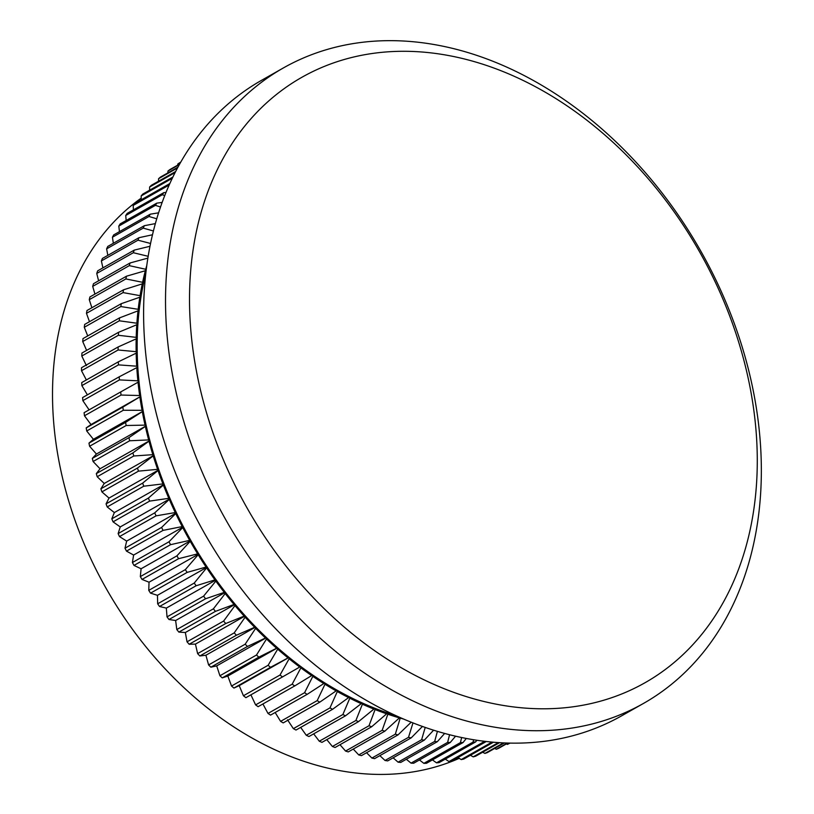 <?xml version="1.0" encoding="UTF-8"?>
<svg xmlns="http://www.w3.org/2000/svg" width="814" height="814" viewBox="0 0 814 814"><rect width="100%" height="100%" fill="white"/><g stroke="black" fill="none" stroke-linecap="round" stroke-linejoin="round"><path stroke-width="1.22" d="M500.101 704.893A347.985 259.971 60.5 0 0 756.033 430.565A347.985 259.971 60.5 0 0 446.683 55.189A347.985 259.971 60.5 0 0 190.761 329.517A347.985 259.971 60.5 0 0 500.101 704.893M435.398 44.76A365.211 272.843 -119.5 0 1 741.045 343.305A365.211 272.843 -119.5 0 1 643.528 703.408A365.211 272.843 -119.5 0 1 491.463 726.627A365.211 272.843 -119.5 0 1 185.826 428.072A365.211 272.843 -119.5 0 1 283.333 67.969A365.211 272.843 -119.5 0 1 435.398 44.76M141.209 198.128A323.005 241.31 60.5 0 0 74.288 518.243A323.005 241.31 60.5 0 0 340.781 770.797A323.005 241.31 60.5 0 0 459.218 758.343M643.528 703.408L621.611 715.832A365.211 272.843 -119.5 0 1 469.546 739.051A365.211 272.843 -119.5 0 1 163.909 440.496A365.211 272.843 -119.5 0 1 261.416 80.393L283.333 67.969M433.618 730.178L424.287 740.16L387.698 760.897A334.208 249.674 60.5 0 1 385.032 760.49L421.611 739.753L425.213 727.401M424.287 740.16A334.208 249.674 -119.5 0 1 421.611 739.753M379.853 755.636L385.032 760.49M434.666 741.442L398.087 762.179A334.208 249.674 60.5 0 0 400.732 762.433L437.322 741.696A334.208 249.674 -119.5 0 1 434.666 741.442L437.413 731.348M444.658 733.424L437.322 741.696M393.121 757.824L398.087 762.179M447.619 742.399L411.039 763.135A334.208 249.674 60.5 0 0 413.665 763.237L450.244 742.5A334.208 249.674 -119.5 0 1 447.619 742.399L449.572 734.716M455.575 736.182L450.244 742.5M406.328 759.259L411.039 763.135M460.439 742.612L423.85 763.349A334.208 249.674 60.5 0 0 426.444 763.298L463.024 742.561A334.208 249.674 -119.5 0 1 460.439 742.612L461.64 737.515M466.32 738.451L463.024 742.561M419.444 759.961L423.85 763.349M473.087 742.093L436.508 762.83A334.208 249.674 60.5 0 0 439.061 762.637L475.641 741.9A334.208 249.674 -119.5 0 1 473.087 742.093L473.606 739.743M476.892 740.262L475.641 741.9M432.438 759.91L436.508 762.83M484.706 741.32L448.972 761.568A334.208 249.674 60.5 0 0 451.485 761.222L486.284 741.503M445.278 759.106L448.972 761.568M492.053 742.093L461.212 759.584A334.208 249.674 60.5 0 0 463.675 759.086L493.437 742.215M457.956 757.559L461.212 759.584M498.372 742.592L473.199 756.867A334.208 249.674 60.5 0 0 475.61 756.216L499.521 742.673M470.421 755.26L473.199 756.867M503.5 742.887L484.91 753.418A334.208 249.674 60.5 0 0 487.26 752.635L504.395 742.928M482.661 752.228L484.91 753.418M507.315 743.029L496.316 749.267A334.208 249.674 60.5 0 0 498.606 748.331L507.926 743.05M494.647 748.453L496.316 749.267M509.717 743.09L507.387 744.413A334.208 249.674 60.5 0 0 509.605 743.335L510.022 743.101M506.349 743.945L507.387 744.413M180.677 162.19L179.894 162.627A334.208 249.674 60.5 0 0 177.828 163.98L177.696 165.15M180.515 162.464L177.828 163.98M179.619 164.062L169.963 169.526A334.208 249.674 60.5 0 0 167.989 171.021L167.837 172.904M179.314 164.601L167.989 171.021M177.879 167.206L160.47 177.076A334.208 249.674 60.5 0 0 158.588 178.693L158.455 181.268M177.452 167.999L158.588 178.693M175.58 171.571L151.424 185.256A334.208 249.674 60.5 0 0 149.634 187.006L149.583 190.232M175.051 172.599L149.634 187.006M172.822 177.065L142.847 194.047A334.208 249.674 60.5 0 0 141.168 195.92L141.229 199.776M172.222 178.317L141.168 195.92M169.75 183.608L134.778 203.439A334.208 249.674 60.5 0 0 133.191 205.423L133.415 209.87M169.098 185.063L133.191 205.423M164.703 195.553L162.312 194.75A334.208 249.674 -119.5 0 1 163.787 192.653L127.208 213.39A334.208 249.674 60.5 0 0 125.732 215.486L126.15 220.502M162.312 194.75L125.732 215.486M163.787 192.653L165.964 192.409M160.49 206.98L155.393 205.362A334.208 249.674 -119.5 0 1 156.756 203.154L120.177 223.891A334.208 249.674 60.5 0 0 118.803 226.099L119.455 231.644M155.393 205.362L118.803 226.099M156.756 203.154L162.098 202.421M156.705 218.783L149.013 216.493A334.208 249.674 -119.5 0 1 150.264 214.184L113.685 234.92A334.208 249.674 60.5 0 0 112.434 237.23L113.339 243.274M149.013 216.493L112.434 237.23M150.264 214.184L158.537 212.83M153.368 230.952L143.203 228.113A334.208 249.674 -119.5 0 1 144.343 225.702L107.763 246.439A334.208 249.674 60.5 0 0 106.624 248.85L107.824 255.362M143.203 228.113L106.624 248.85M144.343 225.702L155.311 223.616M150.509 243.457L137.973 240.191A334.208 249.674 -119.5 0 1 138.99 237.688L102.411 258.425A334.208 249.674 60.5 0 0 101.384 260.928L102.9 267.877M137.973 240.191L101.384 260.928M138.99 237.688L152.432 234.778M148.117 256.288L133.333 252.716A334.208 249.674 -119.5 0 1 134.229 250.122L97.649 270.858A334.208 249.674 60.5 0 0 96.744 273.453L98.606 280.81M133.333 252.716L96.744 273.453M134.229 250.122L149.939 246.286M146.713 265.669A324.298 242.277 60.5 0 0 145.726 269.281L129.284 265.639L92.704 286.375L94.923 294.098M146.164 269.902L145.726 269.281M129.284 265.639A334.208 249.674 -119.5 0 1 130.067 262.973L93.478 283.71A334.208 249.674 60.5 0 0 92.704 286.375M130.067 262.973L147.822 258.13M145.401 270.502A324.298 242.277 60.5 0 0 142.603 282.305L125.855 278.937A334.208 249.674 -119.5 0 1 126.506 276.2L146.093 270.502M142.338 283.567A324.298 242.277 60.5 0 0 140.089 295.665L123.046 292.592A334.208 249.674 -119.5 0 1 123.565 289.784L143.498 283.486L142.603 282.305M139.886 296.947A324.298 242.277 60.5 0 0 138.187 309.31L120.859 306.552A334.208 249.674 -119.5 0 1 121.255 303.683L141.025 296.805A323.005 241.31 -119.5 0 1 143.498 283.486A323.005 241.31 -119.5 0 1 145.696 273.952M126.506 276.2L89.927 296.937A334.208 249.674 60.5 0 0 89.275 299.674L91.88 307.743M125.855 278.937L89.275 299.674M138.034 310.622A324.298 242.277 60.5 0 0 136.884 323.219L119.302 320.797A334.208 249.674 -119.5 0 1 119.566 317.867L139.153 310.409A323.005 241.31 -119.5 0 1 141.025 296.805L140.089 295.665M123.565 289.784L86.986 310.521A334.208 249.674 60.5 0 0 86.467 313.329L89.479 321.693M123.046 292.592L86.467 313.329M136.793 324.552A324.298 242.277 60.5 0 0 136.213 337.362L118.386 335.287A334.208 249.674 -119.5 0 1 118.518 332.316L137.892 324.277A323.005 241.31 -119.5 0 1 139.153 310.409L138.187 309.31M121.255 303.683L84.676 324.42A334.208 249.674 60.5 0 0 84.28 327.289L87.719 335.928M120.859 306.552L84.28 327.289M136.172 338.716A324.298 242.277 60.5 0 0 136.152 351.689L118.101 349.989A334.208 249.674 -119.5 0 1 118.101 346.978L137.251 338.37A323.005 241.31 -119.5 0 1 137.892 324.277L136.884 323.219M119.566 317.867L82.987 338.604A334.208 249.674 60.5 0 0 82.723 341.534L86.61 350.396M119.302 320.797L82.723 341.534M136.172 353.062A324.298 242.277 60.5 0 0 136.701 366.188L118.447 364.876A334.208 249.674 -119.5 0 1 118.325 361.833L137.22 352.655A323.005 241.31 -119.5 0 1 137.251 338.37L136.213 337.362M118.518 332.316L81.939 353.052A334.208 249.674 60.5 0 0 81.797 356.023L86.396 365.598M118.386 335.287L81.797 356.023M136.793 367.572A324.298 242.277 60.5 0 0 137.881 380.82L119.434 379.904A334.208 249.674 -119.5 0 1 119.18 376.831L137.8 367.104A323.005 241.31 -119.5 0 1 137.22 352.655L136.152 351.689M118.101 346.978L81.522 367.714A334.208 249.674 60.5 0 0 81.512 370.726L86.365 379.945M118.101 349.989L81.512 370.726M138.024 382.214A324.298 242.277 60.5 0 0 139.662 395.533L121.052 395.044A334.208 249.674 -119.5 0 1 120.675 391.951L139.001 381.674A323.005 241.31 -119.5 0 1 137.8 367.104L136.701 366.188M118.325 361.833L81.746 382.57A334.208 249.674 60.5 0 0 81.868 385.612L87.403 394.851M118.447 364.876L81.868 385.612M139.866 396.937A324.298 242.277 60.5 0 0 142.063 410.317L123.311 410.256A334.208 249.674 -119.5 0 1 122.792 407.153L140.802 396.337A323.005 241.31 -119.5 0 1 139.001 381.674L137.881 380.82M119.18 376.831L82.601 397.568A334.208 249.674 60.5 0 0 82.855 400.641L89.102 409.849M119.434 379.904L82.855 400.641M142.328 411.721A324.298 242.277 60.5 0 0 145.065 425.122L126.18 425.508A334.208 249.674 -119.5 0 1 125.549 422.405L143.223 411.06A323.005 241.31 -119.5 0 1 140.802 396.337L139.662 395.533M120.675 391.951L84.096 412.688A334.208 249.674 60.5 0 0 84.473 415.781L90.995 424.572L86.213 427.889A334.208 249.674 60.5 0 0 86.722 430.993L93.407 439.295L88.96 443.142A334.208 249.674 60.5 0 0 89.601 446.255L96.428 454.039L92.328 458.394A334.208 249.674 60.5 0 0 93.091 461.507L100.041 468.783L96.306 473.626A334.208 249.674 60.5 0 0 97.192 476.729L104.243 483.465L100.895 488.797A334.208 249.674 60.5 0 0 101.903 491.88L109.015 498.076L106.064 503.876A334.208 249.674 60.5 0 0 107.194 506.939L114.347 512.576L111.813 518.823A334.208 249.674 60.5 0 0 113.054 521.845L120.238 526.933L118.132 533.597A334.208 249.674 60.5 0 0 119.495 536.589L126.669 541.096L125 548.178A334.208 249.674 60.5 0 0 126.475 551.119L133.618 555.056L132.407 562.525A334.208 249.674 60.5 0 0 133.984 565.415L141.087 568.772L140.334 576.597A334.208 249.674 60.5 0 0 142.012 579.426L149.033 582.203L148.758 590.364A334.208 249.674 60.5 0 0 150.529 593.141L157.458 595.319L157.662 603.805A334.208 249.674 60.5 0 0 159.534 606.501L166.331 608.099L167.023 616.88A334.208 249.674 60.5 0 0 168.976 619.505L175.631 620.512L176.811 629.558A334.208 249.674 60.5 0 0 178.866 632.102L185.348 632.519L187.027 641.819A334.208 249.674 60.5 0 0 189.163 644.261L195.441 644.108L197.629 653.622A334.208 249.674 60.5 0 0 199.837 655.962L205.911 655.239L208.598 664.936A334.208 249.674 60.5 0 0 210.877 667.185L216.707 665.883L219.912 675.752A334.208 249.674 60.5 0 0 222.253 677.889L227.828 676.027L231.532 686.029A334.208 249.674 60.5 0 0 233.933 688.064L239.224 685.642L243.437 695.756A334.208 249.674 60.5 0 0 245.899 697.669L282.478 676.933A334.208 249.674 -119.5 0 1 280.016 675.02L243.437 695.756M121.052 395.044L84.473 415.781M145.38 426.526A324.298 242.277 60.5 0 0 148.667 439.916L129.67 440.771A334.208 249.674 -119.5 0 1 128.917 437.657L146.235 425.803A323.005 241.31 -119.5 0 1 143.223 411.06L142.063 410.317M122.792 407.153L86.213 427.889M123.311 410.256L86.722 430.993M149.033 441.32A324.298 242.277 60.5 0 0 152.849 454.67L133.781 455.993A334.208 249.674 -119.5 0 1 132.896 452.889L149.847 440.547A323.005 241.31 -119.5 0 1 146.235 425.803L145.065 425.122M125.549 422.405L88.96 443.142M126.18 425.508L89.601 446.255M153.276 456.074A324.298 242.277 60.5 0 0 157.611 469.342L138.482 471.143A334.208 249.674 -119.5 0 1 137.474 468.06L154.05 455.23A323.005 241.31 -119.5 0 1 149.847 440.547L148.667 439.916M128.917 437.657L92.328 458.394M129.67 440.771L93.091 461.507M158.099 470.736A324.298 242.277 60.5 0 0 162.942 483.903L143.773 486.202A334.208 249.674 -119.5 0 1 142.643 483.14L158.822 469.841A323.005 241.31 -119.5 0 1 154.05 455.23L152.849 454.67M132.896 452.889L96.306 473.626M133.781 455.993L97.192 476.729M163.482 485.286A324.298 242.277 60.5 0 0 168.834 498.321L149.644 501.109A334.208 249.674 -119.5 0 1 148.402 498.087L164.163 484.34A323.005 241.31 -119.5 0 1 158.822 469.841L157.611 469.342M137.474 468.06L100.895 488.797M138.482 471.143L101.903 491.88M169.424 499.684A324.298 242.277 60.5 0 0 175.264 512.555L156.074 515.852A334.208 249.674 -119.5 0 1 154.721 512.861L170.055 498.697A323.005 241.31 -119.5 0 1 164.163 484.34L162.942 483.903M142.643 483.14L106.064 503.876M143.773 486.202L107.194 506.939M175.905 513.899A324.298 242.277 60.5 0 0 182.224 526.587L163.054 530.382A334.208 249.674 -119.5 0 1 161.589 527.441L176.485 512.861A323.005 241.31 -119.5 0 1 170.055 498.697L168.834 498.321M148.402 498.087L111.813 518.823M149.644 501.109L113.054 521.845M182.906 527.91A324.298 242.277 60.5 0 0 189.682 540.364L170.564 544.678A334.208 249.674 -119.5 0 1 168.997 541.788L183.435 526.821A323.005 241.31 -119.5 0 1 176.485 512.861L175.264 512.555M154.721 512.861L118.132 533.597M156.074 515.852L119.495 536.589M190.425 541.656A324.298 242.277 60.5 0 0 197.649 553.856L178.592 558.689A334.208 249.674 -119.5 0 1 176.913 555.86L190.893 540.537A323.005 241.31 -119.5 0 1 183.435 526.821L182.224 526.587M161.589 527.441L125 548.178M163.054 530.382L126.475 551.119M198.433 555.128A324.298 242.277 60.5 0 0 206.084 567.053L187.118 572.405A334.208 249.674 -119.5 0 1 185.338 569.627L198.84 553.968A323.005 241.31 -119.5 0 1 190.893 540.537L189.682 540.364M168.997 541.788L132.407 562.525M170.564 544.678L133.984 565.415M206.909 568.284A324.298 242.277 60.5 0 0 214.967 579.894L196.113 585.765A334.208 249.674 -119.5 0 1 194.241 583.068L207.265 567.083A323.005 241.31 -119.5 0 1 198.84 553.968L197.649 553.856M176.913 555.86L140.334 576.597M178.592 558.689L142.012 579.426M215.832 581.104A324.298 242.277 60.5 0 0 224.288 592.378L205.566 598.768A334.208 249.674 -119.5 0 1 203.602 596.143L215.832 581.104L216.137 579.863A323.005 241.31 -119.5 0 1 207.265 567.083L206.084 567.053M185.338 569.627L148.758 590.364M187.118 572.405L150.529 593.141M225.193 593.538A324.298 242.277 60.5 0 0 234.025 604.456L215.445 611.365A334.208 249.674 -119.5 0 1 213.4 608.821L225.193 593.538L225.447 592.277A323.005 241.31 -119.5 0 1 216.137 579.863L214.967 579.894M194.241 583.068L157.662 603.805M196.113 585.765L159.534 606.501M234.971 605.585A324.298 242.277 60.5 0 0 244.149 616.106L225.743 623.524A334.208 249.674 -119.5 0 1 223.606 621.082L234.971 605.585L235.154 604.283A323.005 241.31 -119.5 0 1 225.447 592.277L224.288 592.378M203.602 596.143L167.023 616.88M205.566 598.768L168.976 619.505M245.126 617.195A324.298 242.277 60.5 0 0 254.629 627.299L236.416 635.225A334.208 249.674 -119.5 0 1 234.208 632.885L245.126 617.195L245.258 615.872A323.005 241.31 -119.5 0 1 235.154 604.283L234.025 604.456M213.4 608.821L176.811 629.558M215.445 611.365L178.866 632.102M255.647 628.337A324.298 242.277 60.5 0 0 265.466 638.013L247.456 646.448A334.208 249.674 -119.5 0 1 245.177 644.2L255.647 628.337L255.718 627.004A323.005 241.31 -119.5 0 1 245.258 615.872L244.149 616.106M223.606 621.082L187.027 641.819M225.743 623.524L189.163 644.261M266.514 639.01A324.298 242.277 60.5 0 0 276.607 648.229L258.832 657.152A334.208 249.674 -119.5 0 1 256.491 655.016L266.514 639.01L266.524 637.647A323.005 241.31 -119.5 0 1 255.718 627.004L254.629 627.299M234.208 632.885L197.629 653.622M236.416 635.225L199.837 655.962M277.686 649.165A324.298 242.277 60.5 0 0 288.044 657.905L270.513 667.327A334.208 249.674 -119.5 0 1 268.111 665.292L277.686 649.165L277.635 647.791A323.005 241.31 -119.5 0 1 266.524 637.647L265.466 638.013M245.177 644.2L208.598 664.936M247.456 646.448L210.877 667.185M280.016 675.02L289.143 658.791L289.041 657.407A323.005 241.31 -119.5 0 1 277.635 647.791L276.607 648.229M256.491 655.016L219.912 675.752M258.832 657.152L222.253 677.889M300.865 667.867A324.298 242.277 60.5 0 0 311.67 675.579L294.699 685.948A334.208 249.674 -119.5 0 1 292.185 684.157L300.865 667.867L300.702 666.473A323.005 241.31 -119.5 0 1 289.041 657.407L288.044 657.905M268.111 665.292L231.532 686.029M270.513 667.327L233.933 688.064M289.143 658.791A324.298 242.277 60.5 0 0 299.735 667.032L282.478 676.933M312.82 676.363A324.298 242.277 60.5 0 0 323.819 683.536L307.132 694.373A334.208 249.674 -119.5 0 1 304.589 692.704L312.82 676.363L312.596 674.959A323.005 241.31 -119.5 0 1 300.702 666.473L299.735 667.032M324.979 684.259A324.298 242.277 60.5 0 0 336.131 690.883L319.77 702.167A334.208 249.674 -119.5 0 1 317.185 700.63L324.979 684.259L324.705 682.854A323.005 241.31 -119.5 0 1 312.596 674.959L311.67 675.579M292.185 684.157L255.606 704.893A334.208 249.674 60.5 0 0 258.119 706.684L294.699 685.948M250.905 694.83L255.606 704.893M337.311 691.554A324.298 242.277 60.5 0 0 348.606 697.598L332.57 709.309A334.208 249.674 -119.5 0 1 329.955 707.905L337.311 691.554L336.976 690.14A323.005 241.31 -119.5 0 1 324.705 682.854L323.819 683.536M304.589 692.704L267.999 713.44A334.208 249.674 60.5 0 0 270.553 715.109L307.132 694.373M262.912 703.968L267.999 713.44M349.796 698.209A324.298 242.277 60.5 0 0 361.202 703.672L345.512 715.801A334.208 249.674 -119.5 0 1 342.867 714.529L349.796 698.209L349.409 696.804A323.005 241.31 -119.5 0 1 336.976 690.14L336.131 690.883M317.185 700.63L280.596 721.367A334.208 249.674 60.5 0 0 283.191 722.903L319.77 702.167M275.163 712.494L280.596 721.367M362.403 704.212A324.298 242.277 60.5 0 0 373.891 709.075L358.557 721.621A334.208 249.674 -119.5 0 1 355.891 720.492L362.403 704.212L361.955 702.818A323.005 241.31 -119.5 0 1 349.409 696.804L348.606 697.598M329.955 707.905L293.366 728.642A334.208 249.674 60.5 0 0 295.991 730.046L332.57 709.309M287.505 719.79L293.366 728.642M375.091 709.564A324.298 242.277 60.5 0 0 386.63 713.817L371.672 726.749A334.208 249.674 -119.5 0 1 368.996 725.752L375.091 709.564L374.593 708.17A323.005 241.31 -119.5 0 1 361.955 702.818L361.202 703.672M342.867 714.529L306.278 735.266A334.208 249.674 60.5 0 0 308.933 736.538L345.512 715.801M300.671 727.401L306.278 735.266M387.851 714.234A324.298 242.277 60.5 0 0 399.409 717.877L384.839 731.176A334.208 249.674 -119.5 0 1 382.153 730.331L387.851 714.234L387.291 712.861A323.005 241.31 -119.5 0 1 374.593 708.17L373.891 709.075M355.891 720.492L319.302 741.228A334.208 249.674 60.5 0 0 321.978 742.358L358.557 721.621M313.665 733.852L319.302 741.228M396.103 715.71A323.005 241.31 -119.5 0 1 387.291 712.861L386.63 713.817M368.996 725.752L332.407 746.489A334.208 249.674 60.5 0 0 335.093 747.486L371.672 726.749M326.78 739.631L332.407 746.489M399.735 717.348L399.409 717.877M382.153 730.331L345.563 751.068A334.208 249.674 60.5 0 0 348.25 751.912L384.839 731.176M339.987 744.708L345.563 751.068M411.212 722.181L398.015 734.889A334.208 249.674 -119.5 0 1 395.329 734.187L400.366 717.622M400.63 718.223A324.298 242.277 60.5 0 0 403.734 719.088M395.329 734.187L358.74 754.924A334.208 249.674 60.5 0 0 361.426 755.626L398.015 734.889M353.256 749.073L358.74 754.924M408.496 737.331L371.906 758.068A334.208 249.674 60.5 0 0 374.593 758.628L411.172 737.891A334.208 249.674 -119.5 0 1 408.496 737.331L412.993 722.883M422.456 726.434L411.172 737.891M366.554 752.716L371.906 758.068M289.041 657.407L239.224 685.642M277.635 647.791L227.828 676.027M266.524 637.647L216.707 665.883M255.718 627.004L205.911 655.239M245.258 615.872L195.441 644.108M235.154 604.283L185.348 632.519M225.447 592.277L175.631 620.512M216.137 579.863L166.331 608.099M207.265 567.083L157.458 595.319M198.84 553.968L149.033 582.203M190.893 540.537L141.087 568.772M183.435 526.821L133.618 555.056M176.485 512.861L126.669 541.096M170.055 498.697L120.238 526.933M164.163 484.34L114.347 512.576M158.822 469.841L109.015 498.076M154.05 455.23L104.243 483.465M149.847 440.547L100.041 468.783M146.235 425.803L96.428 454.039M143.223 411.06L93.407 439.295M140.802 396.337L90.995 424.572"/></g></svg>
